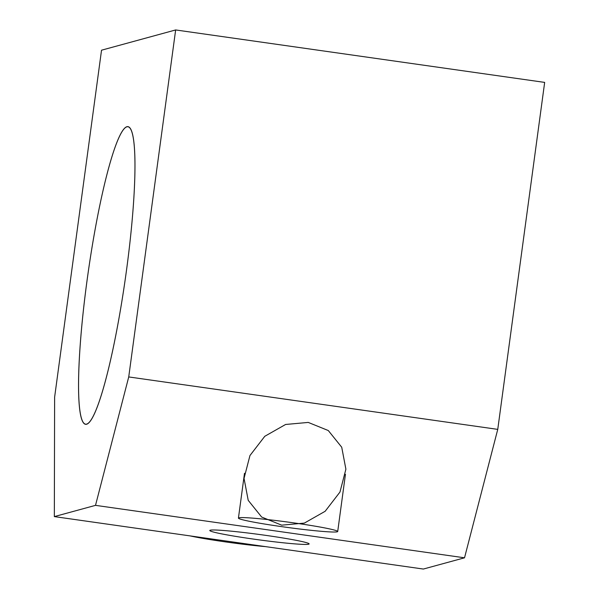 <?xml version="1.0" encoding="UTF-8"?>
<svg xmlns="http://www.w3.org/2000/svg" width="599" height="599" viewBox="0 0 599 599"><rect width="100%" height="100%" fill="white"/><g stroke="black" fill="none" stroke-linecap="round" stroke-linejoin="round"><path stroke-width="0.9" d="M423.351 569.05L464.524 557.804L95.511 505.354L54.337 516.6L423.351 569.05L54.337 516.6L54.621 397.182L101.531 50.196L175.649 29.95L544.663 82.4L175.649 29.95L128.733 376.936L95.511 505.354L464.524 557.804L497.754 429.378L128.733 376.936L497.754 429.378L544.663 82.4L497.754 429.378L464.524 557.804L423.351 569.05M210.227 530.212A50.091 2.688 7.7 0 1 289.736 539.137A50.091 2.688 7.7 0 1 278.325 542.26A50.091 2.688 7.7 0 1 210.227 530.212A50.091 2.688 -172.3 0 0 209.882 530.355A50.091 2.688 -172.3 0 0 259.067 539.864A50.091 2.688 -172.3 0 0 309.017 543.765A50.091 2.688 -172.3 0 0 261.583 534.78A50.091 2.688 -172.3 0 0 210.227 530.212M126.516 270.127A150.274 18.831 -81.9 0 0 127.901 126.748A150.274 18.831 -81.9 0 0 88.105 272.874A150.274 18.831 -81.9 0 0 85.612 424.309A150.274 18.831 -81.9 0 0 126.516 270.127A150.274 18.831 98.1 0 1 79.465 407.013A150.274 18.831 98.1 0 1 114.289 149.443A150.274 18.831 98.1 0 1 126.516 270.127M308.26 422.422L328.289 430.539L341.722 447.228L345.893 469.174L339.977 492.034L325.152 511.284L304.344 523.107L281.68 525.158L261.643 517.034L248.218 500.352L244.04 478.399L249.955 455.539L264.788 436.289L285.596 424.474L308.26 422.422M128.733 376.936L175.649 29.95L101.531 50.196L54.621 397.182L54.337 516.6L95.511 505.354L128.733 376.936M190.153 535.91A50.091 2.688 -172.3 0 0 265.522 546.617M337.274 531.8A50.091 2.688 -172.3 0 0 337.709 531.515A50.091 2.688 -172.3 0 0 288.433 522.141A50.091 2.688 -172.3 0 0 238.432 518.098A50.091 2.688 -172.3 0 0 284.592 527.045A50.091 2.688 -172.3 0 0 337.274 531.8M337.709 531.515L345.451 474.281M238.432 518.098L244.489 473.3"/></g></svg>
